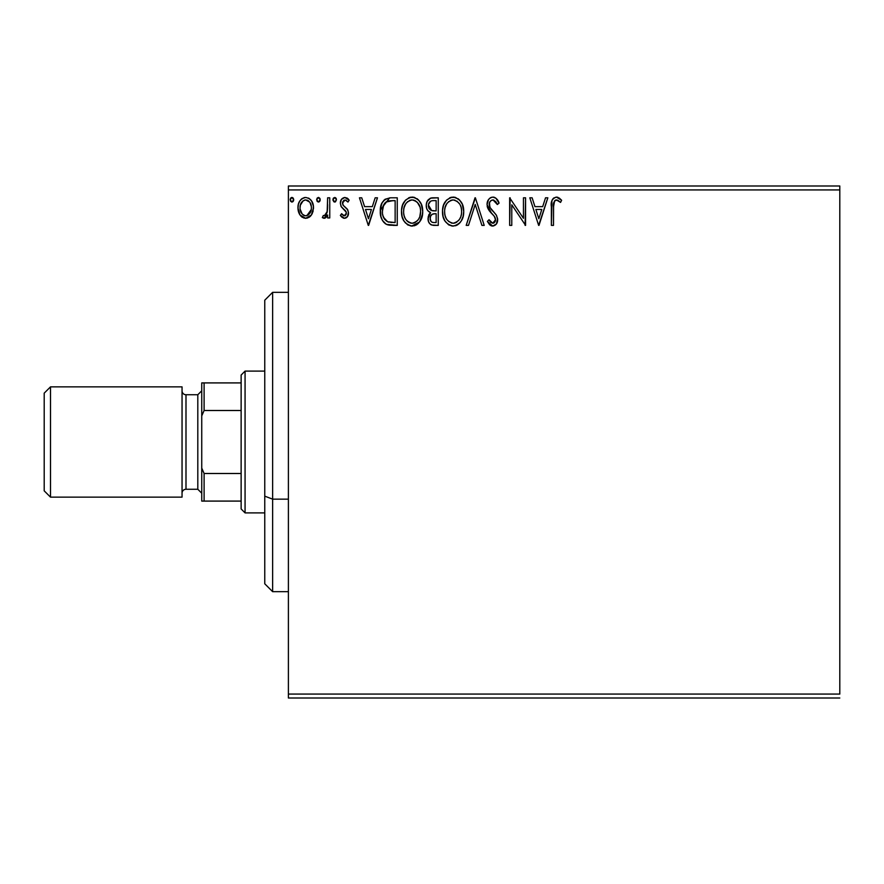 <?xml version="1.0" encoding="UTF-8"?>
<svg xmlns="http://www.w3.org/2000/svg" width="884" height="884" viewBox="0 0 884 884"><rect width="100%" height="100%" fill="white"/><g stroke="black" fill="none" stroke-linecap="round" stroke-linejoin="round"><path stroke-width="1.33" d="M288.394 189.927L839.8 189.927L839.8 694.073L288.394 694.073L288.394 189.927L288.394 698.006L839.8 698.006L288.394 698.006L288.394 694.073L839.8 694.073L839.8 189.927L288.394 189.927L288.394 185.994L288.394 189.927M311.433 214.967L313.013 211.563L313.378 206.027L311.599 200.988L309.124 198.414L305.709 197.452L302.295 198.414L299.831 200.988L298.383 204.27L297.963 208.768L299.068 213.342L301.079 216.326L304.008 218.083L307.422 218.083L310.339 216.315L311.433 214.967L313.488 207.828C313.544 202.105 310.947 198.646 305.709 197.452C300.472 198.657 297.886 202.105 297.941 207.828L299.996 214.989L305.709 218.304L311.433 214.967M327.632 197.806L329.754 197.806L327.632 197.806L327.146 212.182L325.975 214.845L324.594 215.795L323.334 215.475L322.328 217.619L325.202 217.983L327.632 214.989L327.632 217.95L329.754 217.95L329.754 197.806L329.754 217.95L329.754 197.806L327.632 197.806L327.301 211.497L324.284 215.829L323.334 215.475L322.328 217.619L323.942 218.304L327.632 214.989L327.632 217.95L329.754 217.95L327.632 217.95M344.451 218.304L347.522 216.547L348.44 212.226L347.302 209.11L342.981 205.088L342.638 202.038L345.069 199.928L347.976 202.049L349.191 200.182L347.357 198.248L344.826 197.452L341.445 199.408L340.351 203.276L341.301 206.812L346.23 212.171L346.241 214.05L345.202 215.563L343.456 215.619L341.6 213.707L340.351 215.442L342.097 217.353L344.451 218.304C347.18 217.74 348.528 215.972 348.484 213.022L347.799 209.917L342.981 205.088L342.473 203.165L345.069 199.928L347.976 202.049L349.191 200.182L344.826 197.452C341.821 198.093 340.329 200.027 340.351 203.276L341.047 206.392L345.854 211.298L346.362 213.121L344.318 215.829L341.6 213.707L340.351 215.442L344.451 218.304M390.242 197.817L385.059 199.265L382.032 203L380.418 208.823L380.905 216.558L382.441 220.459L386.098 224.16L389.745 225.199L397.259 225.376L397.259 197.806L390.85 197.806C383.501 198.812 379.976 203.287 380.297 211.243C379.976 216.9 382.054 221.276 386.529 224.381L397.259 225.376L397.259 197.806L397.259 225.376L393.082 225.376M432.044 197.839L438.265 197.806L430.652 198.138L427.138 201.486L426.265 204.922L426.663 208.425L427.779 210.602L430.596 212.679L428.154 216.889L428.375 221.177L429.569 223.542L431.735 225.033L438.265 225.376L438.265 197.806L438.265 225.376L438.265 197.806L432.751 197.806C428.442 198.469 426.276 201.077 426.243 205.629C426.221 208.933 427.668 211.276 430.596 212.679L428.011 218.547C428.044 222.89 430.165 225.166 434.364 225.376L438.265 225.376L434.364 225.376M468.498 225.376L466.188 225.376L475.028 197.806L466.188 225.376L468.498 225.376L475.205 204.458L481.902 225.376L484.211 225.376L475.382 197.806L484.211 225.376L475.382 197.806L466.188 225.376L468.498 225.376L475.205 204.458L481.902 225.376L484.211 225.376L481.902 225.376M523.45 197.806L523.45 218.315L509.659 197.806L509.659 225.376L511.781 225.376L511.781 204.812L525.571 225.376L525.571 197.806L523.45 197.806L525.571 197.806L523.45 197.806L523.45 218.315L509.659 197.806L509.659 225.376L511.781 225.376L511.781 204.812L525.571 225.376L525.571 197.806L525.118 225.376M553.495 207.033L554.599 200.856L557.163 200.038L560.544 202.403L561.627 200.281L559.351 198.104L556.412 197.099L553.572 198.093L551.914 200.646L551.373 225.376L553.495 225.376L553.495 207.033C552.854 203.663 553.837 201.287 556.434 199.928L560.544 202.403L561.627 200.281L556.412 197.099C552.202 198.535 550.522 201.751 551.373 206.757L551.373 225.376L553.495 225.376L553.594 203.85M545.527 197.806L547.837 197.806L538.997 225.376L547.837 197.806L545.527 197.806L542.699 206.646L534.953 206.646L532.124 197.806L529.814 197.806L538.643 225.376L547.837 197.806L545.527 197.806L542.699 206.646L534.953 206.646L532.124 197.806L529.814 197.806L538.643 225.376L529.814 197.806L532.124 197.806M492.863 197.099L490.377 197.795L488.521 199.618L487.04 204.558L488.41 209.464L494.244 216.204L495.449 218.801L494.841 222.116L493.36 223.188L490.918 222.503L489.051 219.718L487.393 221.42L489.438 224.525L492.719 226.083L496.465 223.928L497.582 218.558L496.123 214.779L489.858 207.309L489.482 202.712L490.719 200.823L493.018 199.928L495.758 201.596L497.338 204.524L499.062 203.121L496.034 198.292L492.863 197.099C489.018 197.939 487.084 200.425 487.04 204.558L491.626 213.453L494.244 216.204L495.526 219.762L492.742 223.254L489.051 219.718L487.393 221.42L492.719 226.083C496.046 225.365 497.681 223.221 497.648 219.652L496.554 215.453L489.858 207.309L489.161 204.602C489.217 201.939 490.498 200.381 493.018 199.928L497.338 204.524L499.062 203.121C498.134 199.751 496.068 197.751 492.863 197.099M463.713 211.475L462.31 204.226L459.636 200.093L455.514 197.441L450.63 197.452L446.531 200.16L443.569 205.099L442.541 210.359L443.083 216.558L445.061 221.133L448.497 224.713L451.989 226.006L455.68 225.696L459.017 223.718L461.238 220.967L463.117 216.392L463.713 211.475C463.813 203.618 460.266 198.834 453.072 197.099C445.89 198.889 442.365 203.729 442.508 211.607C442.365 219.552 445.945 224.381 453.238 226.083C460.376 224.204 463.868 219.331 463.713 211.475M422.707 211.475L421.314 204.226L418.629 200.093L414.519 197.441L409.623 197.452L405.524 200.16L402.574 205.099L401.535 210.359L402.087 216.558L404.054 221.133L407.502 224.713L410.994 226.006L414.684 225.696L418.01 223.718L420.243 220.967L422.121 216.392L422.707 211.475C422.806 203.618 419.259 198.834 412.077 197.099C404.894 198.889 401.369 203.729 401.502 211.607C401.369 219.552 404.938 224.381 412.242 226.083C419.381 224.204 422.861 219.331 422.707 211.475M375.159 197.806L377.468 197.806L368.628 225.376L377.468 197.806L375.159 197.806L372.33 206.646L364.584 206.646L361.744 197.806L359.445 197.806L368.274 225.376L377.468 197.806L375.159 197.806L372.33 206.646L364.584 206.646L361.744 197.806L359.445 197.806L368.274 225.376L359.445 197.806L361.744 197.806M336.461 199.751L335.456 197.673L333.367 198.237L332.959 200.149L333.931 201.828L335.467 201.828L336.461 199.751L334.693 202.049L336.461 199.751L334.693 197.452L332.925 199.751L334.903 202.027M320.207 199.751L318.638 197.475L317.367 197.917L316.693 199.353L317.102 201.276L318.24 202.027L319.765 201.265L320.207 199.751L318.439 197.452L316.671 199.751L318.439 202.049L320.207 199.751M293.698 199.751L292.129 197.475L290.858 197.917L290.184 199.353L290.593 201.276L291.731 202.027L293.256 201.265L293.698 199.751L291.93 197.452L290.162 199.751L291.93 202.049L293.698 199.751M839.8 185.994L288.394 185.994L839.8 185.994L839.8 189.927L839.8 185.994M553.495 225.376L551.373 225.376M551.373 206.757L551.373 205.839M551.561 202.458L551.649 201.85M551.925 200.624L552.268 199.784M552.732 198.999L556.025 197.121M557.218 197.165L557.959 197.375M561.627 200.281L560.544 202.403L558.931 201.044M558.544 200.778L557.837 200.325M557.826 200.325L555.903 199.994M555.417 200.182L554.599 200.856M553.87 202.193L553.727 202.779M553.693 202.977L553.616 203.618M538.831 218.724L535.859 209.475L541.793 209.475L538.831 218.724L535.859 209.475L541.793 209.475L538.831 218.724M511.781 225.376L509.659 225.376L510.145 197.806M493.438 197.132L494.012 197.231M494.476 197.386L495.073 197.64M495.869 198.16L499.062 203.121L497.338 204.524M497.327 204.502L496.642 203.011M493.836 200.06L492.189 200.027M491.416 200.348L490.731 200.823M489.758 202.071L489.482 202.712M489.239 203.64L490.211 207.917M489.57 206.668L489.858 207.309M492.134 210.403L491.084 209.143M492.399 210.69L493.371 211.707M494.112 212.458L494.83 213.232M497.626 220.215L496.476 223.917M491.78 225.972L490.929 225.663M490.156 225.188L489.438 224.536M487.393 221.42L489.051 219.718L489.371 220.315M489.714 220.889L490.465 222.006M490.576 222.138L492.742 223.254M493.935 222.967L495.316 221.188M495.383 220.956L495.526 219.762M495.195 217.873L494.786 217.011M494.51 216.591L492.963 214.812M490.742 212.525L491.626 213.453M490.719 212.503L489.106 210.536M487.824 208.304L487.404 207.099M487.382 207.022L487.15 205.961M487.04 204.558L487.062 203.906M487.957 200.558L488.521 199.629M488.543 199.585L489.692 198.303M490.377 197.795L491.559 197.276M499.062 203.121L498.101 201.033M497.648 219.652L497.626 219.099M463.57 213.961L463.393 215.155M461.945 219.674L462.818 217.464M461.912 219.74L461.238 220.967M460.542 222.017L459.768 222.956M457.912 224.58L457.271 224.989M457.282 224.978L455.702 225.696M453.238 226.083L452.608 226.061M451.956 225.995L448.497 224.713M449.194 225.122L448.531 224.735M442.508 211.607L442.641 209.121M442.652 209.088L442.762 208.237M444.221 203.574L446.531 200.149M449.713 197.795L451.801 197.187M453.072 197.099L453.702 197.121M454.343 197.187L455.503 197.441M458.022 198.668L459.614 200.071M462.299 204.215L462.818 205.541M463.415 207.928L463.57 208.967M463.393 215.177L463.68 212.713M442.541 212.856L442.641 214.094M451.945 200.027L452.652 199.939M460.84 216.47L461.304 214.657M458.951 220.072L458.498 220.624M455.636 222.735L453.149 223.254C447.359 221.796 444.519 217.917 444.63 211.607L444.74 213.597L444.63 211.607C444.486 205.243 447.326 201.353 453.149 199.928C458.873 201.353 461.691 205.21 461.592 211.486L461.481 209.497L461.592 211.486C461.724 217.807 458.906 221.729 453.149 223.254L453.647 223.232M446 218.072L446.995 219.729M445.072 215.497L444.74 213.597M446.088 218.226L445.094 215.563M452.155 223.177L448.597 221.464M451.183 222.945L451.846 223.122M450.243 200.591L451.171 200.226M445.094 207.596L446.619 203.95L448.685 201.585M447.193 203.121L445.89 205.331M444.74 209.607L445.094 207.641M460.376 205.419L460.962 206.944M456.884 201.066L459.569 203.939M454.133 199.994L455.105 200.215M454.31 223.144L455.127 222.923M460.1 218.237L460.465 217.442M461.57 212.48L461.481 213.475M433.679 225.365L433.038 225.31M430.541 224.459L431.193 224.834M429.558 223.53L428.862 222.414M428.375 221.199L428.099 219.884M428.607 215.298L428.917 214.646M428.972 214.547L429.9 213.287M429.602 212.171L428.718 211.563M427.779 210.602L427.326 209.928M427.281 209.851L426.884 209.011M426.309 206.734L426.243 205.629M426.618 202.823L426.817 202.237M427.447 200.911L427.834 200.325M427.867 200.27L428.331 199.707M429.989 198.425L430.607 198.16M431.337 197.95L430.652 198.138L431.337 197.95M428.795 207.884L428.364 205.629C428.563 202.248 430.342 200.58 433.712 200.635L436.143 200.635L436.143 210.889L431.701 210.558L435.072 210.889L431.701 210.558L428.397 205.033L428.475 206.845M431.06 221.486L430.177 219.287L430.53 216.282L432.177 214.237L435.061 213.707L433.414 213.829M430.221 217.387L430.132 218.492C430.243 215.287 431.889 213.685 435.061 213.707L436.143 213.707L436.143 222.547L433.945 222.547C431.403 222.436 430.143 221.088 430.132 218.492L430.994 221.398M432.762 222.436L431.944 222.16M430.95 210.259L429.237 208.701M428.486 204.425L430.508 201.243M429.812 201.795L429.149 202.657M428.828 203.298L428.53 204.193M430.331 220.072L430.177 219.287M430.132 218.492L430.154 217.928M430.53 216.282L431.403 214.845M435.061 213.707L436.143 213.707L436.143 222.547L433.945 222.547M422.563 213.95L419.557 222.006L411.613 226.061M408.187 225.122L407.524 224.735M405.579 223.1L404.076 221.166M404.043 221.122L402.894 218.934M402.662 218.37L402.087 216.58M401.645 209.088L401.767 208.237M402.087 206.646L402.563 205.11M404.043 202.093L405.502 200.171M408.706 197.795L410.795 197.187M412.077 197.099L412.695 197.121M413.336 197.187L414.497 197.441M417.027 198.668L418.607 200.071M420.165 202.071L421.812 205.541M422.408 207.928L422.563 208.967M416.265 224.989L416.894 224.591M420.917 219.718L421.48 218.414M410.949 200.027L411.646 199.939M417.37 202.37L415.038 200.58L417.37 202.37L419.955 206.944M419.834 216.47L420.585 211.486C420.718 217.807 417.9 221.729 412.143 223.254L411.148 223.177L412.143 223.254C406.364 221.796 403.524 217.917 403.623 211.607C403.491 205.243 406.331 201.353 412.143 199.928C417.878 201.353 420.696 205.21 420.585 211.486L420.298 214.657M417.955 220.072L415.038 222.547L412.64 223.232M405.005 218.072L405.999 219.729M403.623 211.607L403.734 209.607L403.623 211.607M404.076 215.497L403.734 213.597M405.082 218.226L404.087 215.563M406.496 220.359L407.601 221.464L406.496 220.359M411.148 223.177L408.883 222.37M410.187 222.945L410.85 223.122M409.237 200.591L410.176 200.226M404.099 207.596L405.623 203.95L407.679 201.585M406.187 203.121L404.883 205.331M420.585 211.486L420.486 209.497L420.585 211.486M419.381 205.419L418.574 203.939M413.137 199.994L414.099 200.215M413.303 223.144L414.132 222.923M414.64 222.735L417.491 220.624M419.104 218.237L419.469 217.442M389.767 225.21L388.242 224.956M388.12 224.923L387.336 224.702M386.916 224.547L386.098 224.16M385.645 223.906L384.905 223.376M384.054 222.602L382.441 220.459M381.59 218.702L381.302 217.917M381.247 217.773L380.905 216.569M380.882 216.503L380.595 215.11M380.44 213.994L380.363 213.188M380.33 209.983L389.645 197.85M384.12 200.038L382.032 203M384.22 218.724L383.512 217.342L387.645 221.773C383.888 219.398 382.142 215.884 382.418 211.254L382.474 212.801L382.418 211.254C382.142 206.933 383.733 203.629 387.192 201.331L385.943 202.071L392.861 200.635L388.562 200.933L395.137 200.635L395.137 222.547L387.645 221.773L384.651 219.376L382.938 215.652L383.512 217.342M384.065 204.204L385.943 202.071M384.441 203.64L385.17 202.756M389.126 222.204L388.374 222.028M392.209 222.525L390.662 222.414M383.523 205.276L382.418 211.254L383.7 204.889M368.462 218.724L365.49 209.475L371.424 209.475L368.462 218.724L365.49 209.475L371.424 209.475L368.462 218.724M343.788 218.237L343.202 218.039M341.71 217.022L341.158 216.447M340.351 215.442L341.6 213.707L342.119 214.436M343.865 215.773L344.782 215.773M345.854 214.889L346.141 214.337M346.252 214.005L346.274 212.326M346.097 211.795L345.202 210.458M344.893 210.16L343.732 209.221M340.948 200.292L341.445 199.408M346.859 197.95L348.318 199.033M349.191 200.182L347.976 202.049L347.423 201.287L347.976 202.049M346.329 200.303L343.964 200.226M343.953 200.237L342.638 202.027M342.605 202.149L342.506 203.674M342.473 203.165L343.456 205.696M344.605 206.69L345.235 207.165M348.263 214.856L348.02 215.608M346.937 217.276L345.688 218.094M348.384 199.11L347.357 198.248M333.036 198.955L333.611 197.928M335.953 198.138L336.329 198.856M326.229 217.177L325.544 217.784M325.19 217.994L324.594 218.226M323.942 218.304L322.328 217.619L323.334 215.475L324.881 215.718M323.334 215.475L324.284 215.829L323.334 215.475M325.4 215.409L325.975 214.845M326.406 214.193L327.5 209.773M327.544 208.9L327.599 207.099M327.588 208.038L327.632 204.58M327.146 212.182L326.958 212.867M320.096 200.591L319.212 201.828M317.113 198.237L318.24 197.475M318.837 197.508L320.107 198.955M319.699 198.138L320.074 198.856M310.35 216.304L309.024 217.376M306.14 218.293L305.278 218.293M302.383 217.376L301.72 216.9M299.996 214.989L299.499 214.182M299.112 213.431L298.472 211.74M298.427 211.596L298.052 209.696M298.383 204.259L298.67 203.375M299.046 202.414L299.831 200.988M300.892 199.596L301.798 198.756M303.93 197.685L304.77 197.519M308.494 198.06L310.748 199.828M311.61 201L312.262 202.182M312.604 202.955L313.046 204.259M313.488 207.828L313.455 208.779M312.295 213.475L311.997 214.05M305.709 199.928L304.383 200.127L305.709 199.928C309.577 200.922 311.466 203.541 311.367 207.806C311.466 212.094 309.577 214.768 305.709 215.829L305.709 215.829C301.853 214.757 299.974 212.083 300.063 207.806L300.372 205.143L300.063 207.806C299.963 203.541 301.842 200.911 305.709 199.928L309.676 202.105M310.041 202.668L311.29 206.469M311.29 209.165L310.03 212.989L308.251 215L305.709 215.829L307.046 215.619M305.035 215.773L302.195 214.072L300.129 209.154M308.77 201.121L307.897 200.502M306.814 215.696L311.223 209.663M293.587 200.591L292.703 201.828M290.604 198.237L291.521 197.508M293.179 198.138L293.665 199.353M293.256 198.237L292.692 197.673M461.128 207.563L461.481 209.508M460.509 217.342L459.603 219.133M456.895 222.028L456.034 222.547M434.221 210.867L433.37 210.834M432.95 210.79L432.11 210.668M429.204 208.668L428.828 207.961M428.364 205.629L428.397 205.033M433.712 200.635L436.143 200.635L436.143 210.889L435.072 210.889M403.734 209.607L404.087 207.641M420.132 207.563L420.486 209.508M419.502 217.342L418.607 219.133M408.397 222.072L407.601 221.464M392.861 200.635L395.137 200.635L395.137 222.547L393.745 222.547M382.938 215.652L382.661 214.348M387.523 201.209L388.562 200.933M300.063 207.806L300.14 206.469M300.372 205.143L303.19 200.712M307.035 200.127L308.24 200.712M311.058 210.491L310.03 212.989M304.383 215.619L303.179 215M272.637 499.151L272.637 292.328L272.637 499.151L288.394 499.151L272.637 499.151L272.637 591.672L272.637 499.151L264.758 496.145L272.637 499.151M264.758 300.206L264.758 496.145L264.758 300.206L272.637 292.328L288.394 292.328M264.758 583.794L264.758 496.145L264.758 583.794L272.637 591.672L288.394 591.672M241.133 473.504L241.133 508.952L245.067 512.897L245.067 371.103L241.133 375.048L241.133 473.504L241.133 375.048L245.067 371.103L245.067 512.897L264.758 512.897L245.067 512.897L241.133 508.952L241.133 473.504L204.105 473.504L201.74 468.111L201.74 415.889L204.105 410.496L241.133 410.496L204.105 410.496L204.105 382.916L201.74 382.916L201.74 415.889L201.74 382.916L204.105 382.916L204.105 410.496L201.74 415.889L201.74 501.084L241.133 501.084L204.105 501.084L204.105 473.504L204.105 501.084L201.74 501.084L201.74 468.111L204.105 473.504L241.133 473.504M264.758 371.103L245.067 371.103L264.758 371.103M241.133 382.916L204.105 382.916L241.133 382.916M50.498 386.861L44.2 393.159L44.2 490.841L50.498 497.139L50.498 386.861L50.498 497.139L182.049 497.139L182.049 386.861L50.498 386.861L182.049 386.861L182.049 497.139L50.498 497.139L44.2 490.841L44.2 393.159L50.498 386.861M201.74 390.794L197.806 394.739L197.806 489.261L201.74 493.206L197.806 489.261L197.806 394.739L185.994 394.739A3.934 3.934 0 0 1 182.049 390.794A3.934 3.934 0 0 0 185.994 394.739L185.994 489.261L197.806 489.261L185.994 489.261A3.934 3.934 0 0 0 182.049 493.206A3.934 3.934 0 0 1 185.994 489.261L185.994 394.739L197.806 394.739L201.74 390.794"/></g></svg>
